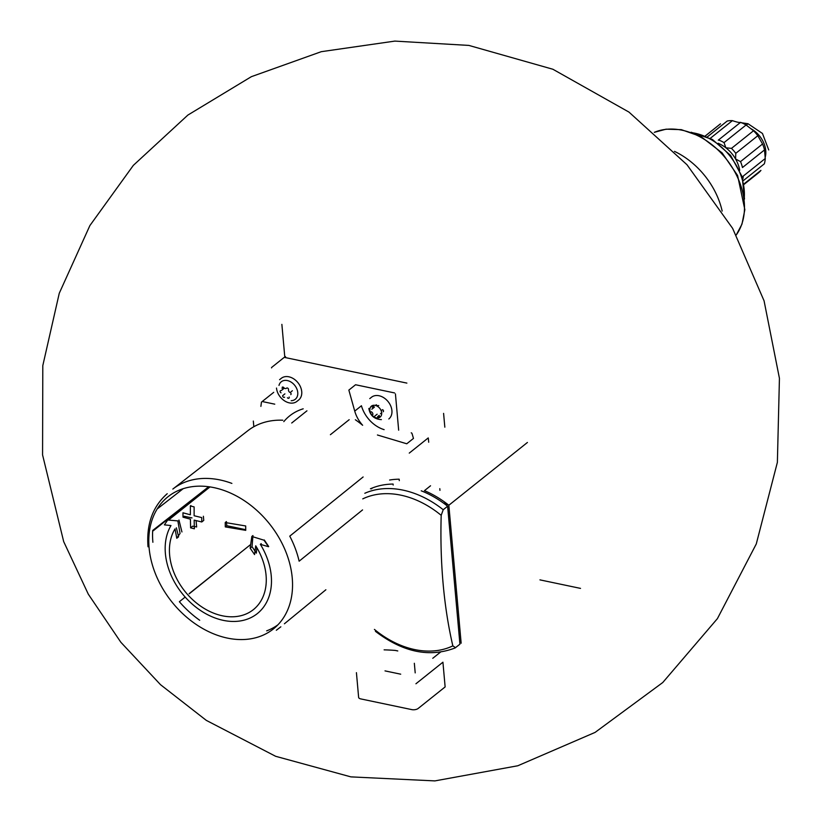 <?xml version="1.0" encoding="UTF-8"?>
<svg xmlns="http://www.w3.org/2000/svg" width="822" height="822" viewBox="0 0 822 822"><rect width="100%" height="100%" fill="white"/><g stroke="black" fill="none" stroke-linecap="round" stroke-linejoin="round"><path stroke-width="1.23" d="M539.941 579.87L580.517 588.388M443.592 413.394L444.825 427.163M375.418 631.317C402.842 652.247 429.413 657.795 455.121 647.952L459.93 644.181L447.62 506.229A90.297 66.757 51.4 0 0 421.234 490.806M371.38 488.854L372.284 488.134M445.637 504.687L446.788 503.773L446.952 505.705M527.416 442.472L448.843 505.253A90.297 66.757 -128.6 0 0 424.45 490.652L430.543 485.781M393.173 485.042L393.091 484.066A90.297 66.757 -128.6 0 0 370.424 488.792M399.307 480.644L399.173 479.195A90.297 66.757 -128.6 0 0 389.628 480.027M362.769 498.872A86.752 64.126 51.4 0 1 400.92 495.183A86.752 64.126 51.4 0 1 441.188 515.332A367.557 184.334 101.9 0 0 452.84 645.876A86.752 64.126 51.4 0 1 374.421 629.416M441.188 515.332L443.222 509.732L447.62 506.229M455.542 647.685L452.84 645.876M448.843 505.253L461.152 643.205M446.788 503.773L443.459 503.074M439.955 490.364L439.801 488.648M739.697 170.288A28.708 21.228 51.4 0 0 735.577 159.006L735.772 153.334A31.03 22.934 51.4 0 0 731.477 148.371L725.847 147.785A28.708 21.228 51.4 0 1 735.577 159.006L740.519 161.605A31.03 22.934 51.4 0 1 742.461 167.544L764.501 149.933L765.272 158.502L743.222 176.114A31.03 22.934 51.4 0 1 742.862 179.062M710.249 138.25A31.03 22.934 51.4 0 1 710.372 138.26L732.423 120.639C736.902 122.19 739.615 122.755 740.581 122.355A31.03 22.934 51.4 0 1 746.078 124.995L753.527 130.76A31.03 22.934 51.4 0 1 757.822 135.712L762.559 143.984A31.03 22.934 51.4 0 1 764.501 149.933M743.982 183.933L760.925 170.401A31.03 22.934 51.4 0 1 758.305 173.01L744.064 184.385M743.283 180.665L764.337 163.835A31.03 22.934 51.4 0 0 765.272 158.502M740.519 161.605L762.559 143.984M735.772 153.334L757.822 135.712M731.477 148.371L753.527 130.76M707.413 136.832L727.193 121.029A31.03 22.934 51.4 0 1 732.423 120.639M705.379 135.918L720.514 123.824A31.03 22.934 51.4 0 0 719.569 124.533L705.338 135.907M183.203 488.679L157.865 508.458M282.819 420.206A86.289 63.787 51.4 0 0 247.915 430.656L172.836 489.059A87.522 64.702 51.4 0 1 208.356 478.466A87.522 64.702 51.4 0 1 231.886 483.408M284.412 623.785L325.872 589.764M362.553 509.917L299.136 561.19A87.522 64.702 51.4 0 0 289.765 536.149L363.129 476.966M330.393 434.704L349.175 419.693M283.796 421.645A71.781 53.06 51.4 0 1 291.841 414.257A71.781 53.06 51.4 0 1 296.65 411.411A71.781 53.06 51.4 0 1 303.195 408.811M394.57 392.937L355.556 384.747L348.857 390.101L354.734 411.103A27.784 20.54 -128.6 0 0 362.636 425.272A71.781 53.06 51.4 0 0 355.361 419.765M377.432 434.992L406.767 443.777L413.466 438.424A231.537 171.161 -128.6 0 0 412.048 433.605A0.925 0.688 -128.6 0 0 411.226 432.824M253.32 421.059L253.834 426.731M406.88 383.103L284.546 357.416M284.042 357.519L271.743 367.352A0.925 0.688 -128.6 0 0 271.527 367.907M261.499 401.999A231.537 171.161 -128.6 0 0 260.893 406.387M273.716 392.341L262.208 401.526L274.764 404.167M398.66 430.183L395.433 393.923M281.874 324.371L284.741 356.481M285.522 356.645L285.614 357.642M428.694 442.226L428.375 438.64M369.777 398.608L371.482 397.252A13.892 10.265 51.4 0 1 388.169 401.691A13.892 10.265 51.4 0 1 388.827 418.953M354.734 411.103L361.433 405.749A27.784 20.54 -128.6 0 0 384.131 429.639M279.593 379.682L281.299 378.315A13.892 10.265 51.4 0 1 297.996 382.754A13.892 10.265 51.4 0 1 298.643 400.016L296.937 401.383A13.892 10.265 51.4 0 1 284.474 400.807A13.892 10.265 51.4 0 1 276.5 388.056M369.849 410.363A6.997 5.168 51.4 0 1 378.243 406.839A6.997 5.168 51.4 0 1 379.209 417.617A6.997 5.168 51.4 0 1 369.849 410.363M377.144 414.216L374.904 416.004A2.271 1.675 -128.6 0 0 374.791 416.096A1.295 0.956 -128.6 0 1 374.74 416.158M372.849 414.586A2.271 1.675 -128.6 0 0 371.225 411.75M381.223 413.127L380.514 413.702A1.295 0.956 -128.6 0 0 380.966 413.538M379.209 415.387L377.586 416.692A1.295 0.956 -128.6 0 0 379.343 415.953M284.905 393.861L282.665 395.659A1.295 0.956 -128.6 0 0 284.618 397.17M280.384 390.738A1.295 0.956 -128.6 0 0 281.042 392.824M280.847 390.573A2.271 1.675 -128.6 0 0 281.638 390.286L283.878 388.498M286.457 388.272A2.271 1.675 51.4 0 1 283.765 387.594A1.295 0.956 -128.6 0 0 282.223 387.203M290.793 394.611A1.295 0.956 -128.6 0 0 290.135 392.526A2.271 1.675 -128.6 0 1 288.512 389.69A1.295 0.956 -128.6 0 0 286.621 388.128M287.412 397.756A1.295 0.956 -128.6 0 0 289.159 397.016M278.997 385.415A11.21 8.292 51.4 0 1 294.738 385.354A11.21 8.292 51.4 0 1 291.204 400.704M371.821 409.222L374.061 407.435A2.271 1.675 -128.6 0 0 374.411 406.982M376.178 404.732A2.271 1.675 -128.6 0 0 378.726 405.513M383.206 411.75A1.295 0.956 -128.6 0 0 382.549 409.664L381.182 410.764M260.358 544.318A62.513 46.217 51.4 0 1 257.358 613.572A62.513 46.217 51.4 0 1 201.277 610.993A62.513 46.217 51.4 0 1 165.397 553.627A62.513 46.217 51.4 0 1 170.976 525.556L164.39 524.857L167.709 519.987L177.86 520.912L180.049 533.457L176.781 538.256L175.035 528.885A56.954 42.107 51.4 0 0 169.63 554.994A56.954 42.107 51.4 0 0 202.315 607.263A56.954 42.107 51.4 0 0 253.402 609.616A56.954 42.107 51.4 0 0 255.714 545.829L254.553 554.583L250.155 548.182L251.84 536.447L264.006 540.198L268.475 546.712L260.358 544.318L261.221 543.63M190.416 519.165L190.601 527.847L194.352 528.803L194.167 520.12L201.76 521.97L201.719 517.583L194.126 515.743L194.126 506.907L190.375 505.951L190.375 514.788L182.957 512.794L183.008 517.172L190.416 519.165M225.238 522.525L225.29 526.902L245.737 530.344L245.696 525.967L225.238 522.525L226.42 521.59L226.79 525.71L225.29 526.902M152.882 542.263A87.522 64.702 51.4 0 1 152.697 530.447L208.685 486.727M199.695 620.261A87.522 64.702 51.4 0 1 179.371 601.725L185.166 597.07M221.529 567.858L189.235 593.803M291.707 423.011L306.945 410.825M278.011 624.741A84.173 62.225 51.4 0 1 266.667 630.854M195.133 497.31L153.282 530.755L152.697 530.447M167.709 519.987L164.39 524.857M268.691 546.538L264.283 539.972M250.155 548.182L252.035 546.681L252.95 535.564L251.84 536.447M252.035 546.681L256.372 553.134L256.824 547.627M178.6 536.797L176.781 538.256M176.37 527.816L178.374 535.903M181.929 531.957L178.96 520.038M226.79 525.71L245.727 529.687M196.078 520.593L196.643 526.974L192.718 526.152L190.601 527.847M203.383 516.257L203.753 520.377L201.76 521.97M190.889 505.551L190.375 505.951M191.988 517.911L184.149 516.257L183.008 517.172M718.12 143.275A28.708 21.228 51.4 0 1 725.847 147.785L724.038 142.607L746.078 124.995M718.294 140.161L718.531 139.966A31.03 22.934 51.4 0 1 724.038 142.607M718.531 139.966L740.581 122.355M750.938 128.694A22.687 16.769 51.4 0 1 765.097 157.619M739.882 122.529L748.02 123.742L762.456 133.462L768.734 149.943M432.762 658.299L440.448 652.165M356.429 672.663L358.628 697.385A4.634 2.086 -5.1 0 0 360.807 698.916L411.781 709.612A4.634 2.086 -5.1 0 0 418.131 708.492L445.134 686.925L442.924 662.203L415.932 683.77M397.776 650.952L395.269 650.428A101.877 45.785 -5.1 0 0 384.121 649.853M400.704 674.184L385.015 670.886M364.814 493.272A90.297 66.757 51.4 0 1 443.222 509.732M409.253 453.107L428.252 437.921M373.548 406.171L372.191 407.26M283.364 387.244L282.008 388.323M292.375 390.738L291.009 391.827M149.101 547.832A84.543 62.503 51.4 0 1 250.659 505.232A84.543 62.503 51.4 0 1 262.28 635.519A84.543 62.503 51.4 0 1 149.101 547.832M168.109 519.761L209.343 486.819M674.472 151.371A69.377 51.293 51.4 0 1 722.168 211.069M654.291 132.352A67.034 49.556 51.4 0 1 726.196 158.944A67.034 49.556 51.4 0 1 736.265 234.948L741.968 224.159L744.845 209.702L737.591 175.476L722.127 152.913L700.858 136.524L681.315 129.65L666.067 129.177L654.281 132.342M692.658 132.794A53.122 39.271 51.4 0 1 744.3 197.434M746.273 125.139L748.02 123.742M414.339 663.282L415.202 672.889M368.852 408.462C370.034 415.429 374.205 419.148 381.387 419.631M779.431 378.305L777.376 462.344L756.281 543.938L717.411 618.627L662.768 682.517L595.087 732.402L517.798 765.765L434.889 780.9L350.912 776.882L275.627 756.291L206.322 720.391L160.526 684.695L120.865 642.28L88.314 594.193L63.684 541.606L42.569 454.885L42.806 365.615L59.256 293.29L89.886 225.577L133.339 165.366L187.878 115.07L251.347 76.682L321.279 51.683L394.827 41.1L468.879 45.416L552.887 69.254L628.974 112.1L686.976 164.729L732.628 228.372L764.07 300.831L779.431 378.305M167.226 493.703C152.707 506.475 146.306 524.169 148.022 546.794M276.326 630.258L280.836 626.806M189.122 593.679L250.659 544.513M168.87 519.781L210 486.912M254.748 608.547L253.402 609.616M691.127 132.239L712.345 139.432L730.614 155.409L742.174 176.771L744.506 199.047"/></g></svg>

